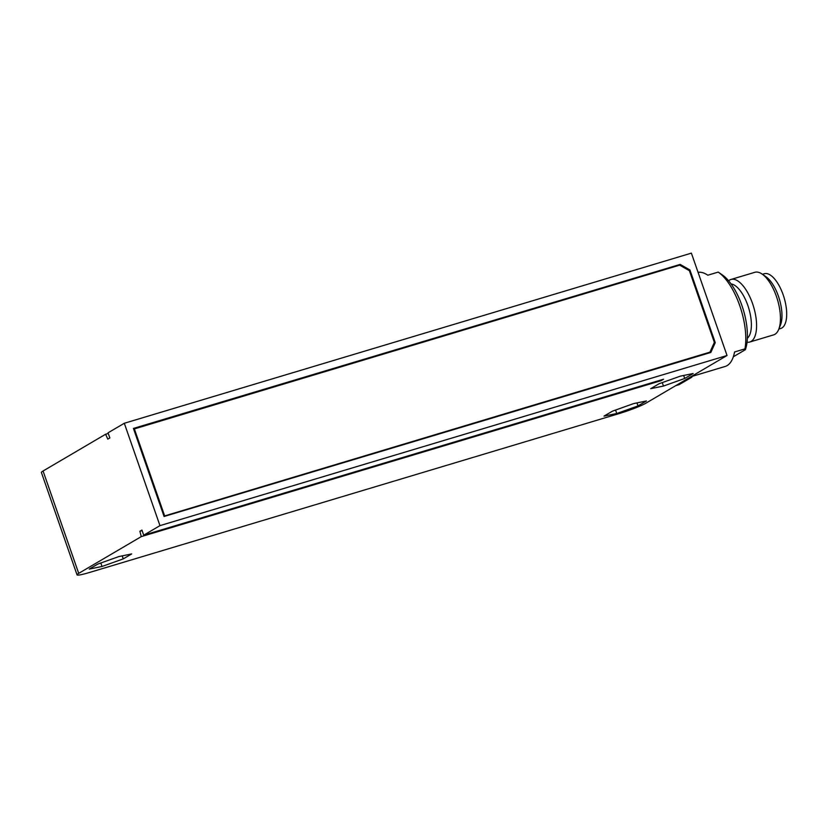 <?xml version="1.0" encoding="UTF-8"?>
<svg xmlns="http://www.w3.org/2000/svg" width="828" height="828" viewBox="0 0 828 828"><rect width="100%" height="100%" fill="white"/><g stroke="black" fill="none" stroke-linecap="round" stroke-linejoin="round"><path stroke-width="1.24" d="M762.102 274.058L765.91 276.687A28.576 12.078 73.3 0 1 778.444 296.258A28.576 12.078 73.3 0 1 780.442 325.125L778.703 329.409A32.665 13.807 -106.7 0 0 776.426 296.424A32.665 13.807 -106.7 0 0 762.102 274.058A32.665 13.807 -106.7 0 0 754.857 272.298L730.989 279.46A32.665 13.807 -106.7 0 0 728.619 280.806M762.433 274.285L764.296 273.726A28.576 12.078 73.3 0 1 783.174 294.84A28.576 12.078 73.3 0 1 780.721 328.478L778.858 329.037M692.229 376.336L725.152 366.462A48.997 20.71 -106.7 0 0 734.55 351.983L744.941 348.867A48.997 20.71 -106.7 0 0 739.756 305.677A48.997 20.71 -106.7 0 0 718.269 272.133A48.997 20.71 -106.7 0 0 718.207 272.091L707.816 275.206A48.997 20.71 -106.7 0 0 698.076 272.36M744.941 348.867L745.355 349.716A44.64 18.868 -106.7 0 0 741.909 305.491A44.64 18.868 -106.7 0 0 722.326 274.927L718.269 272.133M688.358 378.23L691.825 377.195L679.136 384.647L675.679 385.682M747.353 338.269A28.856 12.192 -106.7 0 0 747.829 305.408A28.856 12.192 -106.7 0 0 731.052 283.932M747.042 342.212A32.665 13.807 -106.7 0 0 749.764 342.026A32.665 13.807 -106.7 0 0 752.559 303.586A32.665 13.807 -106.7 0 0 730.989 279.46M733.329 356.785L745.355 349.716M691.825 377.195A54.441 23.008 -106.7 0 0 692.456 375.829M749.764 342.026L773.621 334.874A32.665 13.807 -106.7 0 0 778.703 329.409M105.622 434.245L107.806 439.119L109.845 437.929L108.054 432.806L124.303 423.263L691.38 253.14L727.036 355.512L645.788 403.246A21.776 2.029 -19.2 0 1 618.764 413.7L89.486 572.479A21.776 2.029 -19.2 0 1 77.045 574.86L41.4 472.488A21.776 2.029 -19.2 0 1 43.066 470.997L105.622 434.245L108.282 433.448M77.045 574.86A21.776 2.029 -19.2 0 1 78.712 573.369L43.066 470.997M727.036 355.512L159.959 525.635L124.303 423.263M133.422 428.438L164.079 516.486L710.838 352.449L715.247 342.647L689.941 269.969L680.171 264.411L133.422 428.438M78.712 573.369L141.267 536.616L139.891 531.255L141.93 530.065L143.71 535.178L159.959 525.635M141.267 536.616L661.086 380.663L663.528 379.234L143.71 535.178M97.673 564.137L89.227 569.095L102.02 566.476L123.258 558.89L131.693 553.922L118.911 556.551L97.673 564.137M650.684 388.684L663.476 386.055L684.715 378.468L693.16 373.511L680.368 376.14L659.129 383.716L650.684 388.684M603.974 416.132L616.767 413.514L637.995 405.927L646.44 400.959L633.648 403.588L612.42 411.174L603.974 416.132M678.204 265.571L680.171 264.411M689.941 269.969L689.051 270.487M715.247 342.647L713.86 343.465M660.92 380.011L661.086 380.663M139.891 531.255L142.106 530.593M100.819 563.009L102.02 566.476M123.258 558.89L122.202 555.878M683.659 375.457L684.715 378.468M663.476 386.055L662.276 382.598M636.949 402.915L637.995 405.927M616.767 413.514L615.556 410.046M133.66 429.121L679.643 265.136L689.403 270.694L714.357 342.347L709.948 352.159L707.981 353.308M709.948 352.159L163.954 516.134M164.606 515.761L134.302 428.738"/></g></svg>
